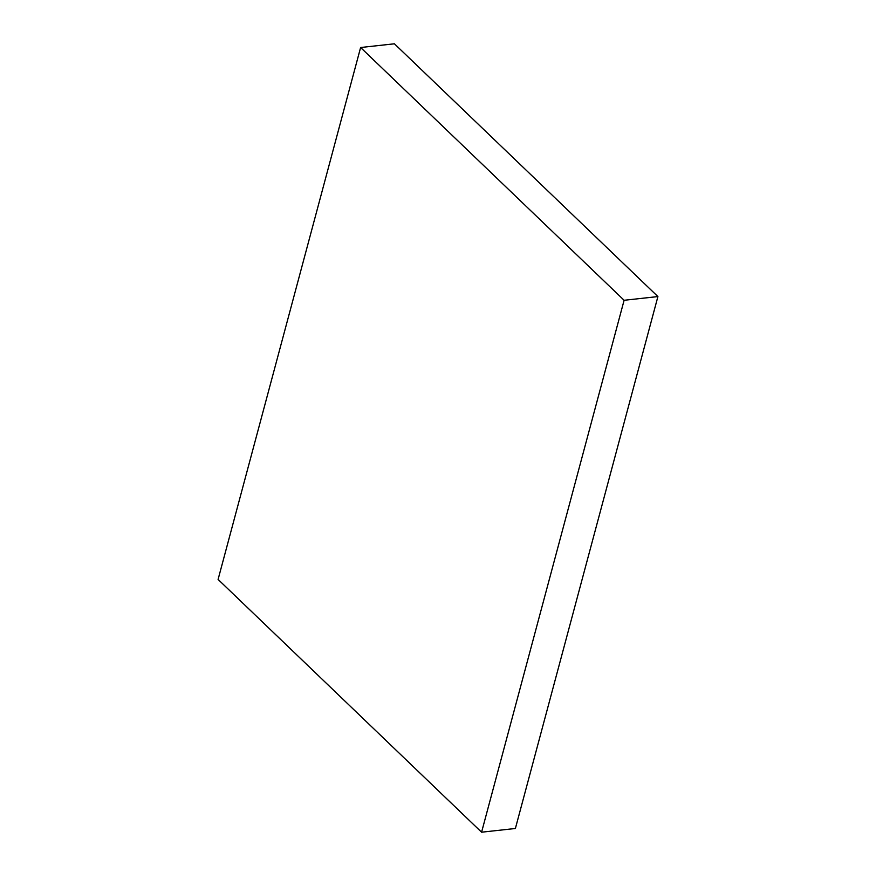 <?xml version="1.0" encoding="UTF-8"?>
<svg xmlns="http://www.w3.org/2000/svg" width="876" height="876" viewBox="0 0 876 876"><rect width="100%" height="100%" fill="white"/><g stroke="black" fill="none" stroke-linecap="round" stroke-linejoin="round"><path stroke-width="1.31" d="M481.581 832.2L515.384 828.488L481.581 832.2L624.106 300.282L360.616 47.512L218.091 579.43L481.581 832.2L624.106 300.282L657.909 296.57L624.106 300.282L360.616 47.512L394.419 43.8L360.616 47.512L218.091 579.43L481.581 832.2M394.419 43.8L657.909 296.57L515.384 828.488L657.909 296.57L394.419 43.8"/></g></svg>
